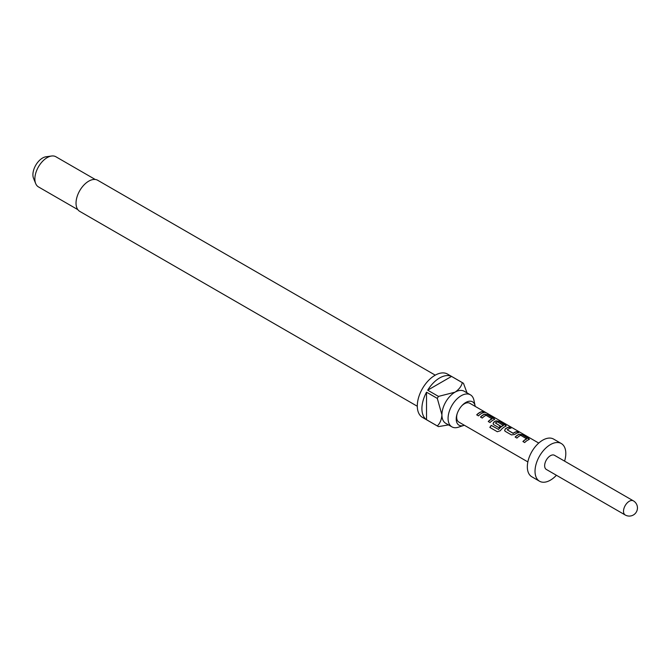 <?xml version="1.0" encoding="UTF-8"?>
<svg xmlns="http://www.w3.org/2000/svg" width="671" height="671" viewBox="0 0 671 671"><rect width="100%" height="100%" fill="white"/><g stroke="black" fill="none" stroke-linecap="round" stroke-linejoin="round"><path stroke-width="1.01" d="M486.441 412.9L485.879 412.556C483.925 411.449 483.338 411.281 484.127 412.044L485.703 412.447M529.369 439.27L522.424 434.917L519.203 434.372A10.661 6.156 120 0 0 517.995 434.951A10.661 6.156 120 0 0 515.269 437.115M529.411 439.17L528.765 439.69L528.698 438.314L522.483 434.724L519.22 434.179A10.879 6.282 120 0 0 517.995 434.774A10.879 6.282 120 0 0 515.152 437.047L516.93 438.071A10.879 6.282 120 0 1 519.773 435.798A10.879 6.282 120 0 1 520.763 435.303L526.727 438.943A10.661 6.156 120 0 0 525.762 439.43A10.661 6.156 120 0 0 523.028 441.593M510.723 428.165L509.214 427.293A10.661 6.156 120 0 0 506.446 428.283A10.661 6.156 120 0 0 505.221 429.105L504.626 430.623L505.255 431.336L511.478 434.925L514.732 434.447A10.879 6.282 120 0 1 515.982 433.609A10.879 6.282 120 0 1 518.809 432.602L517.031 431.579A10.879 6.282 120 0 0 514.204 432.585A10.879 6.282 120 0 0 513.189 433.248L507.201 429.792A10.879 6.282 120 0 1 508.224 429.13A10.879 6.282 120 0 1 511.042 428.123L509.264 427.091A10.879 6.282 120 0 0 506.446 428.106A10.879 6.282 120 0 0 505.196 428.945M518.49 432.652L516.972 431.772A10.661 6.156 120 0 0 514.204 432.761A10.661 6.156 120 0 0 513.206 433.416L513.189 433.248M506.261 425.926L499.316 421.581L496.095 421.027A10.661 6.156 120 0 0 494.888 421.614A10.661 6.156 120 0 0 493.663 422.436L493.118 424.055M505.657 426.345L505.59 424.969L499.375 421.38L496.112 420.843A10.879 6.282 120 0 0 494.888 421.43A10.879 6.282 120 0 0 493.638 422.277L493.068 423.946L493.705 424.668L498.796 427.603A10.879 6.282 120 0 1 500.507 426.085L495.458 423.015A10.879 6.282 120 0 1 496.473 422.344A10.879 6.282 120 0 1 497.463 421.849L503.426 425.489A10.661 6.156 120 0 0 502.453 425.976A10.661 6.156 120 0 0 498.578 429.465L491.239 425.355A10.879 6.282 120 0 0 489.855 427.427L497.32 431.738L500.264 430.757A10.879 6.282 120 0 1 504.424 426.941A10.879 6.282 120 0 1 505.657 426.345L506.303 425.825M500.398 426.169L495.458 423.015M494.703 419.258L487.758 414.904L484.537 414.359A10.661 6.156 120 0 0 483.338 414.938A10.661 6.156 120 0 0 480.612 417.102M494.745 419.157L494.099 419.677L494.041 418.301L487.817 414.712L484.563 414.166A10.879 6.282 120 0 0 483.338 414.762A10.879 6.282 120 0 0 480.486 417.035L482.264 418.058A10.879 6.282 120 0 1 485.116 415.785A10.879 6.282 120 0 1 486.106 415.29L492.069 418.93A10.661 6.156 120 0 0 491.097 419.425A10.661 6.156 120 0 0 488.371 421.589M483.825 412.64L482.306 411.759A10.661 6.156 120 0 0 479.547 412.749A10.661 6.156 120 0 0 476.813 414.913M475.211 406.391A13.504 7.792 120 0 0 475.102 405.787A13.504 7.792 120 0 0 465.775 402.483A13.504 7.792 120 0 0 462.126 405.427A13.504 7.792 120 0 0 456.951 414.393A13.504 7.792 120 0 0 463.753 425.448A13.504 7.792 120 0 0 464.332 425.238M475.102 405.787L473.944 400.268A18.503 10.677 120 0 0 470.405 394.825A18.503 10.677 120 0 0 461.162 395.739A18.503 10.677 120 0 0 449.075 412.044A18.503 10.677 120 0 0 451.91 426.865A18.503 10.677 120 0 0 458.385 427.209L463.753 425.448M435.253 375.156L97.706 180.273A17.958 10.367 120 0 0 88.731 181.162A17.958 10.367 120 0 0 76.997 196.989A17.958 10.367 120 0 0 79.748 211.373L417.295 406.257M451.91 426.865L445.754 423.309A18.503 10.677 -60 0 1 441.921 414.846A18.503 10.677 -60 0 1 455.005 392.183A18.503 10.677 -60 0 1 464.248 391.268L470.405 394.825M451.533 376.414L427.695 390.186A25.028 14.452 120 0 1 439.614 377.966A25.028 14.452 120 0 1 451.533 376.414L462.302 382.638A25.028 14.452 -60 0 1 462.898 382.948L447.507 374.066A25.028 14.452 120 0 0 434.993 375.307A25.028 14.452 120 0 0 418.645 397.358A25.028 14.452 120 0 0 422.478 417.412L437.869 426.303A25.028 14.452 -60 0 1 437.307 425.942L426.53 419.719A25.028 14.452 120 0 1 426.53 392.191L426.53 419.719M448.505 424.902L438.465 426.613A25.028 14.452 -60 0 1 437.869 426.303M427.695 390.186L438.465 396.402A25.028 14.452 -60 0 0 437.307 398.415L426.53 392.191M95.24 179.476L55.886 156.754A17.412 10.057 120 0 0 51.575 156.016A17.412 10.057 120 0 0 47.18 157.618A17.412 10.057 120 0 0 35.68 183.552A17.412 10.057 120 0 0 38.473 186.915L77.828 209.637M51.575 156.016L46.005 156.779A13.638 7.876 120 0 0 42.558 158.029A13.638 7.876 120 0 0 33.55 178.343L35.68 183.552M461.757 405.829A10.879 6.282 -60 0 1 464.357 403.808A10.879 6.282 -60 0 1 469.801 403.271L485.368 412.254M550.413 455.71A8.161 4.714 120 0 0 545.087 462.906A8.161 4.714 120 0 0 546.337 469.448L625.204 514.984A8.161 4.714 -60 0 1 623.518 511.243A8.161 4.714 -60 0 1 629.289 501.254A8.161 4.714 -60 0 1 633.365 500.843L554.498 455.307A8.161 4.714 120 0 0 550.413 455.71M564.588 461.136A21.766 12.564 120 0 0 561.3 443.531L553.6 439.086A21.766 12.564 120 0 0 542.722 440.168A21.766 12.564 120 0 0 528.505 459.341A21.766 12.564 120 0 0 531.843 476.787L539.534 481.224A21.766 12.564 120 0 0 550.413 480.151A21.766 12.564 120 0 0 556.427 475.269M561.3 443.531A21.766 12.564 120 0 0 550.413 444.605A21.766 12.564 120 0 0 536.196 463.787A21.766 12.564 120 0 0 539.534 481.224M527.859 461.916L458.914 422.118A10.879 6.282 -60 0 1 457.119 413.864M528.765 439.69A10.879 6.282 120 0 0 527.532 440.285A10.879 6.282 120 0 0 524.688 442.558L522.91 441.526A10.879 6.282 120 0 1 525.762 439.253A10.879 6.282 120 0 1 526.752 438.759L526.752 438.641M503.451 425.188L503.451 425.305A10.879 6.282 120 0 0 502.453 425.8A10.879 6.282 120 0 0 498.494 429.356M494.099 419.677A10.879 6.282 120 0 0 492.875 420.272A10.879 6.282 120 0 0 490.031 422.545L488.253 421.514A10.879 6.282 120 0 1 491.097 419.241A10.879 6.282 120 0 1 492.086 418.746L492.086 418.629M481.317 413.596A10.879 6.282 120 0 0 478.473 415.869L476.695 414.846A10.879 6.282 120 0 1 479.547 412.573A10.879 6.282 120 0 1 482.365 411.566L484.143 412.59A10.879 6.282 120 0 0 481.317 413.596M483.623 411.566L484.127 412.044M513.206 433.416L507.201 429.792M462.898 382.948A25.028 14.452 -60 0 1 463.468 383.309L467.008 392.854M462.302 382.638C461.463 386.261 459.031 389.44 455.005 392.183L438.465 396.402M437.307 398.415L441.921 414.846C441.56 419.702 440.017 423.401 437.307 425.942M485.77 412.74C483.825 411.65 483.254 411.482 484.051 412.246M498.578 429.465L491.323 425.456A10.661 6.156 120 0 0 489.964 427.494L489.855 427.427M489.964 427.494L497.328 431.747M505.221 429.105L504.667 430.723M486.265 412.774L538.738 443.07M625.204 514.984A8.161 8.161 0 0 0 636.36 511.998A8.161 8.161 0 0 0 633.365 500.843"/></g></svg>
